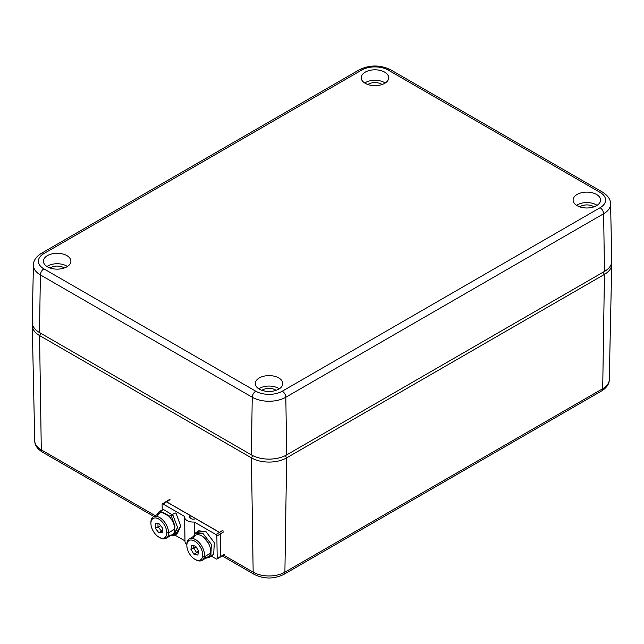 <?xml version="1.0" encoding="UTF-8"?>
<svg xmlns="http://www.w3.org/2000/svg" width="644" height="644" viewBox="0 0 644 644"><rect width="100%" height="100%" fill="white"/><g stroke="black" fill="none" stroke-linecap="round" stroke-linejoin="round"><path stroke-width="0.97" d="M611.631 262.897A24.907 14.377 180 0 1 611.736 264.402A24.907 14.377 180 0 1 604.442 274.392L286.644 457.868A24.907 14.377 180 0 1 251.426 457.868L39.558 335.548A24.907 14.377 180 0 1 32.264 325.558A24.907 14.377 180 0 1 32.369 324.061M261.931 390.32A9.241 5.337 180 0 1 275.568 389.958A9.241 5.337 180 0 1 276.139 390.32M50.063 268.001A9.241 5.337 180 0 1 63.7 267.638A9.241 5.337 180 0 1 64.271 268.001M579.729 206.845A9.241 5.337 180 0 1 593.366 206.474A9.241 5.337 180 0 1 593.937 206.845M367.861 84.517A9.241 5.337 180 0 1 381.498 84.155A9.241 5.337 180 0 1 382.069 84.517M596.545 194.448A13.733 7.929 0 0 0 581.419 192.765A13.733 7.929 0 0 0 573.104 200.252A13.733 7.929 0 0 0 577.121 205.661A13.733 7.929 0 0 0 591.933 207.416A13.733 7.929 0 0 0 600.562 200.252A13.733 7.929 0 0 0 596.545 194.448M597.06 205.347A13.299 7.68 0 0 0 596.239 204.824A13.299 7.68 0 0 0 576.605 205.347M278.747 377.931A13.733 7.929 0 0 0 263.621 376.249A13.733 7.929 0 0 0 255.306 383.735A13.733 7.929 0 0 0 259.323 389.145A13.733 7.929 0 0 0 274.135 390.9A13.733 7.929 0 0 0 282.764 383.735A13.733 7.929 0 0 0 278.747 377.931M279.263 388.823A13.299 7.68 0 0 0 278.433 388.3A13.299 7.68 0 0 0 258.799 388.823M66.879 255.612A13.733 7.929 0 0 0 51.753 253.929A13.733 7.929 0 0 0 43.438 261.416A13.733 7.929 0 0 0 47.455 266.825A13.733 7.929 0 0 0 62.267 268.58A13.733 7.929 0 0 0 70.896 261.416A13.733 7.929 0 0 0 66.879 255.612M67.395 266.503A13.299 7.68 0 0 0 66.565 265.98A13.299 7.68 0 0 0 46.94 266.503M384.677 72.128A13.733 7.929 0 0 0 369.551 70.446A13.733 7.929 0 0 0 361.236 77.932A13.733 7.929 0 0 0 365.253 83.342A13.733 7.929 0 0 0 380.065 85.097A13.733 7.929 0 0 0 388.694 77.932A13.733 7.929 0 0 0 384.677 72.128M385.201 83.028A13.299 7.68 0 0 0 384.371 82.504A13.299 7.68 0 0 0 364.737 83.028M604.491 271.414L603.621 213.76A23.748 13.709 180 0 0 610.576 203.89L611.8 261.037A24.971 14.418 180 0 1 604.491 271.414L286.693 454.889A24.971 14.418 180 0 1 251.377 454.889L39.509 332.57A24.971 14.418 180 0 1 32.2 322.201L33.424 265.054A23.748 13.709 180 0 0 40.379 274.916L39.509 332.57M211.353 556.118L216.336 558.992A1.248 0.708 -120.9 0 0 217.205 558.493L216.859 536.066A1.248 0.708 -120.9 0 0 215.957 534.544L219.491 532.435L196.331 519.064A1.248 0.733 -0.9 0 0 194.939 518.927A3.784 2.222 -0.9 0 1 190.713 518.517A3.784 2.222 -0.9 0 1 189.94 516.037A1.248 0.733 -0.9 0 0 189.682 515.224L166.522 501.853L189.682 515.224A1.248 0.733 -0.9 0 1 189.94 516.037L189.964 517.897L189.94 516.037A3.784 2.222 -0.9 0 0 190.713 518.517A3.784 2.222 -0.9 0 0 194.939 518.927A1.248 0.733 -0.9 0 1 196.331 519.064L219.491 532.435L196.331 519.064A1.248 0.733 -0.9 0 0 194.939 518.927A3.784 2.222 -0.9 0 1 189.602 516.971A3.784 2.222 -0.9 0 1 189.94 516.037A1.248 0.733 -0.9 0 0 190.044 515.731A1.248 0.733 -0.9 0 0 189.682 515.224L166.522 501.853A1.248 0.708 59.1 0 0 165.661 502.352A1.248 0.708 59.1 0 1 166.522 501.853L162.996 503.962A1.248 0.708 -120.9 0 0 162.369 503.906L165.902 501.789A1.248 0.708 59.1 0 1 166.522 501.853L162.996 503.962L184.659 516.472A8.775 5.152 -0.9 0 0 184.611 517.052A8.775 5.152 -0.9 0 0 194.295 522.034L194.48 534.166L194.295 522.034L215.957 534.544L219.491 532.435A1.248 0.708 59.1 0 1 220.393 533.957L220.731 556.384A1.248 0.708 59.1 0 1 220.489 556.947L216.956 559.056A1.248 0.708 -120.9 0 0 217.205 558.493L220.731 556.384A1.248 0.708 59.1 0 1 219.878 556.891A1.248 0.708 59.1 0 0 220.731 556.384L220.393 533.957L216.859 536.066L217.205 558.493L220.731 556.384L220.393 533.957L216.859 536.066A1.248 0.708 -120.9 0 0 215.957 534.544L219.491 532.435A1.248 0.708 59.1 0 1 220.393 533.957L216.859 536.066L217.205 558.493L220.731 556.384M162.369 503.906A1.248 0.708 -120.9 0 0 162.127 504.461L162.208 509.927M174.83 535.027L184.973 540.888M184.611 517.052L184.989 541.499A8.775 5.152 -0.9 0 0 186.841 544.607A8.775 5.152 -0.9 0 1 185.029 540.92A8.775 5.152 -0.9 0 0 186.841 544.607M217.205 558.493A1.248 0.708 -120.9 0 1 216.336 558.992A1.248 0.708 -120.9 0 0 216.956 559.056M220.224 557.1A1.248 0.708 -120.9 0 0 220.731 556.48A1.248 0.708 -120.9 0 1 220.224 557.1A1.248 0.708 -120.9 0 0 220.489 557.044A1.248 0.708 -120.9 0 0 220.731 556.48L220.385 533.852A1.248 0.708 -120.9 0 0 219.491 532.33L166.522 501.757A1.248 0.708 -120.9 0 0 165.902 501.692A1.248 0.708 -120.9 0 0 165.717 501.901A1.248 0.708 -120.9 0 1 166.522 501.757A1.248 0.708 -120.9 0 0 165.717 501.901M195.905 532.652L198.795 530.785L206.04 531.702L214.331 542.715L213.671 554.275L209.413 557.366L205.565 558.3L210.878 555.997L211.345 544.325L202.949 533.449L194.665 533.868L193.739 536.283L194.665 533.868L195.905 532.652L202.949 533.449L211.345 544.325L210.878 555.997L209.413 557.366M201.765 535.913L202.981 536.557L208.141 542.715L202.981 536.557L201.765 535.913L202.981 536.557L208.141 542.715M174.733 528.571L174.975 526.124L171.562 516.528L172.616 514.315L171.562 516.528L174.975 526.124L174.733 528.571L174.975 526.124L171.562 516.528L172.616 514.315L175.925 512.865L180.723 526.027L177.317 533.723L173.115 535.784L170.274 535.832L173.115 535.784L177.567 527.436L172.616 514.315L177.567 527.436L174.178 535.373M159.229 511.497L160.139 511.167L168.929 516.263L160.139 511.167L157.047 514.645L159.229 511.497L163.423 509.476L172.23 514.814L171.167 517.019L170.056 517.51M157.047 514.645L160.139 511.167L168.929 516.263L172.23 514.814L171.167 517.019L172.23 514.814L163.423 509.476L161.016 511.07L163.423 509.476L172.23 514.814L168.929 516.263L172.23 514.814M186.841 545.452L186.841 544.397A12.486 7.084 59.1 0 1 187.026 542.473A12.486 7.084 59.1 0 1 189.264 538.956A12.486 7.084 59.1 0 1 199.761 543.238A12.486 7.084 59.1 0 1 204.317 556.867L202.57 556.674A11.238 6.376 59.1 0 1 193.176 558.058A11.238 6.376 59.1 0 1 187.01 543.721A11.238 6.376 59.1 0 1 196.404 542.337A11.238 6.376 59.1 0 1 202.57 556.674A11.238 6.376 59.1 0 1 193.176 558.058A11.238 6.376 59.1 0 1 187.01 543.721A11.238 6.376 59.1 0 1 196.404 542.337A11.238 6.376 59.1 0 1 202.57 556.674A11.238 6.376 59.1 0 1 195.196 559.443A11.238 6.376 59.1 0 1 186.841 545.452A11.238 6.376 59.1 0 1 187.01 543.721A11.238 6.376 59.1 0 1 196.404 542.337A11.238 6.376 59.1 0 1 202.57 556.674L204.317 556.867A12.486 7.084 59.1 0 1 202.071 560.385A12.486 7.084 59.1 0 1 196.13 559.942L195.196 559.443M189.264 538.956L195.446 535.261A12.486 7.084 59.1 0 1 205.943 539.551A12.486 7.084 59.1 0 1 210.491 553.172A12.486 7.084 59.1 0 1 208.254 556.698L202.071 560.385M198.658 551.055L195.615 546.16L191.743 545.299L190.914 549.332L193.957 554.226L197.829 555.088L198.658 551.055L195.615 546.16L191.743 545.299L190.914 549.332L193.957 554.226L197.829 555.088L198.658 551.055L195.615 546.16L191.743 545.299L190.914 549.332L193.957 554.226L197.829 555.088L198.658 551.055M198.255 553.019L196.605 552.649L198.255 553.019L196.605 552.649L193.957 554.226L196.605 552.649L198.392 550.628L196.605 552.649L193.957 554.226M198.392 550.628L196.605 552.649L193.562 547.754L196.17 547.046L190.914 549.332M150.913 522.348A12.486 7.084 59.1 0 1 159.704 517.543A12.486 7.084 59.1 0 1 168.567 532.805A12.486 7.084 59.1 0 0 159.704 517.543A12.486 7.084 59.1 0 0 150.913 522.348A12.486 7.084 59.1 0 1 150.913 522.308A12.486 7.084 59.1 0 1 153.336 516.858A12.486 7.084 59.1 0 1 162.996 520.215A12.486 7.084 59.1 0 1 168.567 532.805L166.804 532.813A11.238 6.376 59.1 0 1 158.891 537.136A11.238 6.376 59.1 0 1 150.913 523.403A11.238 6.376 59.1 0 1 158.818 519.072A11.238 6.376 59.1 0 1 166.804 532.813A11.238 6.376 59.1 0 1 158.891 537.136A11.238 6.376 59.1 0 1 150.913 523.403A11.238 6.376 59.1 0 1 150.913 523.363A11.238 6.376 59.1 0 1 158.835 519.08A11.238 6.376 59.1 0 1 166.804 532.813A11.238 6.376 59.1 0 1 159.269 537.354A11.238 6.376 59.1 0 1 150.913 523.403A11.238 6.376 59.1 0 1 158.818 519.072A11.238 6.376 59.1 0 1 166.804 532.813L168.567 532.805A12.486 7.084 59.1 0 1 166.144 538.295A12.486 7.084 59.1 0 1 160.195 537.853L159.269 537.354M168.921 516.271A12.486 7.084 59.1 0 1 174.749 529.118A12.486 7.084 59.1 0 1 172.318 534.601L166.144 538.295M162.377 527.879L158.843 523.467L155.317 523.701L155.333 528.33L158.875 532.741L162.401 532.516L162.377 527.879L158.843 523.467L155.317 523.701L155.333 528.33L158.875 532.741L162.401 532.516L162.377 527.879L158.843 523.467L155.317 523.701L155.333 528.33L158.875 532.741L162.401 532.516L162.377 527.879M162.393 531.107L158.875 532.741L162.393 530.342L158.875 532.741M162.393 530.342L161.523 531.155L157.981 526.752L160.646 525.721L155.333 528.33M166.522 501.853L162.996 503.962L184.659 516.472A8.775 5.152 -0.9 0 0 194.295 522.034L215.957 534.544L194.295 522.034L194.48 534.166M162.996 503.962A1.248 0.708 -120.9 0 0 162.127 504.461A1.248 0.708 -120.9 0 1 162.996 503.962L184.659 516.472A8.775 5.152 -0.9 0 0 194.295 522.034M219.491 532.435A1.248 0.708 59.1 0 1 220.393 533.957M216.859 536.066A1.248 0.708 -120.9 0 0 215.957 534.544M166.522 501.757L219.491 532.33L223.017 530.221L219.491 532.33A1.248 0.708 -120.9 0 1 220.385 533.852L223.919 531.743L220.385 533.852L220.731 556.48L224.265 554.371L220.731 556.48L220.385 533.852A1.248 0.708 -120.9 0 0 219.491 532.33L166.522 501.757L170.056 499.647M197.547 532.033L206.04 531.702L214.331 542.715L213.671 554.275L210.709 556.215L213.671 554.275L214.331 542.715L206.04 531.702L197.547 532.033M193.739 536.283L194.665 533.868L202.949 533.449L211.345 544.325L210.878 555.997L205.565 558.3M172.616 514.315L175.925 512.865L180.723 526.027L175.603 534.262L180.723 526.027L175.925 512.865L172.616 514.315L177.567 527.436L173.115 535.784L170.274 535.832M187.026 542.473A12.486 7.084 59.1 0 1 197.467 540.936A12.486 7.084 59.1 0 1 204.317 556.867L210.491 553.172A12.486 7.084 59.1 0 1 204.277 557.052A12.486 7.084 59.1 0 0 210.491 553.172A12.486 7.084 59.1 0 0 203.737 537.321A12.486 7.084 59.1 0 0 193.248 538.593A12.486 7.084 59.1 0 1 203.737 537.321A12.486 7.084 59.1 0 1 210.491 553.172L204.317 556.867A12.486 7.084 59.1 0 1 195.647 559.668A12.486 7.084 59.1 0 0 204.317 556.867A12.486 7.084 59.1 0 0 197.467 540.936A12.486 7.084 59.1 0 0 187.026 542.473L187.01 543.721L187.026 542.473A12.486 7.084 59.1 0 0 186.857 544.945A12.486 7.084 59.1 0 1 187.026 542.473M196.17 547.046L193.562 547.754L196.605 552.649L193.562 547.754L193.965 545.798M168.567 532.805L174.749 529.118A12.486 7.084 59.1 0 1 168.342 534.963A12.486 7.084 59.1 0 0 174.749 529.118A12.486 7.084 59.1 0 0 166.893 514.524A12.486 7.084 59.1 0 0 157.313 516.504A12.486 7.084 59.1 0 1 166.893 514.524A12.486 7.084 59.1 0 1 174.749 529.118L168.567 532.805A12.486 7.084 59.1 0 1 159.72 537.579A12.486 7.084 59.1 0 0 168.567 532.805M174.17 525.254L174.886 524.828L174.17 525.254M160.646 525.721L157.981 526.752L161.523 531.155L157.981 526.752L157.973 523.524M40.838 333.334L39.558 335.548L41.297 449.85L155.317 515.683M223.669 555.144L253.164 572.17L251.426 457.868L252.73 455.614M285.34 455.614L286.644 457.868L284.898 572.17L602.704 388.694L604.442 274.392L603.162 272.179M609.272 379.694C609.256 383.969 606.72 387.704 601.665 390.908A4.991 2.882 -120 0 0 602.704 388.694A22.435 12.952 0 0 0 609.272 379.694L611.736 264.402M34.728 440.85A22.435 12.952 0 0 0 41.297 449.85A4.991 2.882 120 0 0 42.335 452.072C37.263 448.844 34.728 445.101 34.728 440.85L32.264 325.558M222.293 555.965L254.203 574.392A4.991 2.882 120 0 1 253.164 572.17A22.435 12.952 0 0 0 284.898 572.17A4.991 2.882 -120 0 1 283.867 574.392L601.665 390.908M600.095 207.714A18.757 10.827 0 0 0 600.095 192.403L388.227 70.083A18.757 10.827 0 0 0 361.703 70.083L43.905 253.559A18.757 10.827 0 0 0 43.905 268.87L255.773 391.19A18.757 10.827 0 0 0 282.297 391.19L600.095 207.714A4.991 2.882 60 0 1 603.621 213.76L285.823 397.235L286.693 454.889M251.377 454.889L252.239 397.235L40.379 274.916A4.991 2.882 120 0 1 43.905 268.87M282.297 391.19A4.991 2.882 60 0 1 285.823 397.235A23.748 13.709 180 0 1 252.239 397.235A4.991 2.882 120 0 1 255.773 391.19M361.703 70.083A4.991 2.882 60 0 0 359.207 69.834L41.409 253.309A4.991 2.882 60 0 1 43.905 253.559M359.207 69.834C369.712 64.73 380.218 64.73 390.723 69.834A4.991 2.882 120 0 0 388.227 70.083M610.576 203.89C610.649 199.568 607.992 195.655 602.591 192.154A4.991 2.882 120 0 0 600.095 192.403M189.94 516.037L189.964 517.897M220.731 556.48L224.265 554.371M220.385 533.852L223.919 531.743M219.491 532.33L223.017 530.221M42.335 452.072L153.94 516.504M283.867 574.392C273.982 579.197 264.088 579.197 254.203 574.392M41.409 253.309C36.072 256.723 33.407 260.635 33.424 265.054M602.591 192.154L390.723 69.834M190.044 515.731L190.085 518.034M165.902 501.692L169.428 499.583M220.489 557.044L224.023 554.935M150.913 523.363L150.913 522.308M153.336 516.858L159.511 513.171"/></g></svg>

